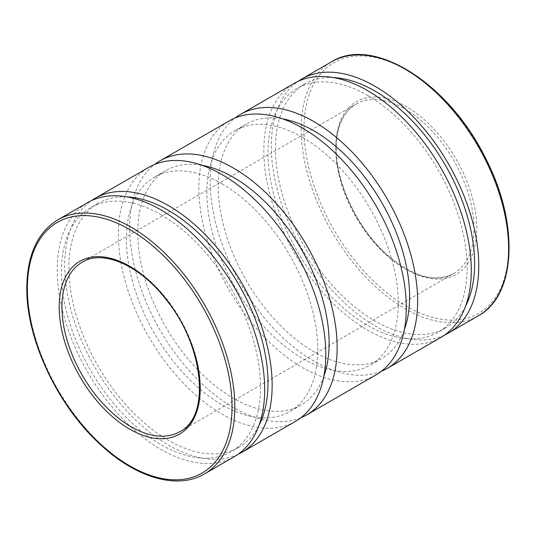 <?xml version="1.0" encoding="UTF-8"?>
<svg xmlns="http://www.w3.org/2000/svg" width="536" height="536" viewBox="0 0 536 536"><rect width="100%" height="100%" fill="white"/><g stroke="black" fill="none" stroke-linecap="round" stroke-linejoin="round"><path stroke-width="0.4" stroke-dasharray="2.68 2.01" d="M444.545 335.087A146.683 84.688 60 0 1 301.694 248.409A146.683 84.688 60 0 1 298.056 81.358M465.543 306.244A140.814 81.298 60 0 1 445.443 328.012A140.814 81.298 60 0 1 304.629 246.714A140.814 81.298 60 0 1 304.629 84.118A140.814 81.298 60 0 1 333.533 77.593M367.569 95.401A140.814 81.298 60 0 1 459.56 219.492A140.814 81.298 60 0 1 437.979 332.327A140.814 81.298 60 0 1 297.165 251.029A140.814 81.298 60 0 1 297.165 88.427A140.814 81.298 60 0 1 367.569 95.401M440.907 337.405A146.683 84.688 60 0 1 294.231 252.717A146.683 84.688 60 0 1 294.231 83.348M381.364 371.281A146.683 84.688 60 0 1 240.57 283.698A146.683 84.688 60 0 1 235.123 117.98M375.91 374.932A146.683 84.688 60 0 1 229.234 290.244A146.683 84.688 60 0 1 229.234 120.875M300.877 417.745A146.683 84.688 60 0 1 160.09 330.169A146.683 84.688 60 0 1 154.636 164.445M237.944 454.367A146.683 84.688 60 0 1 95.086 367.689A146.683 84.688 60 0 1 91.455 200.638M295.43 421.397A146.683 84.688 60 0 1 148.747 336.715A146.683 84.688 60 0 1 148.747 167.339M404.358 329.674A135.34 78.135 60 0 1 381.578 358.564A135.34 78.135 60 0 1 246.245 280.422A135.34 78.135 60 0 1 246.245 124.151A135.34 78.135 60 0 1 282.653 118.865M302.572 137.397A135.34 78.135 60 0 1 390.985 256.664A135.34 78.135 60 0 1 370.242 365.11A135.34 78.135 60 0 1 234.902 286.968A135.34 78.135 60 0 1 234.902 130.697A135.34 78.135 60 0 1 302.572 137.397M323.871 376.145A135.34 78.135 60 0 1 301.098 405.028A135.34 78.135 60 0 1 165.758 326.893A135.34 78.135 60 0 1 165.758 170.616A135.34 78.135 60 0 1 202.166 165.336M222.085 183.868A135.34 78.135 60 0 1 310.498 303.128A135.34 78.135 60 0 1 289.755 411.574A135.34 78.135 60 0 1 154.422 333.439A135.34 78.135 60 0 1 154.422 177.168A135.34 78.135 60 0 1 222.085 183.868M234.299 456.692A146.683 84.688 60 0 1 87.623 372.004A146.683 84.688 60 0 1 87.623 202.628M258.935 425.53A140.814 81.298 60 0 1 238.835 447.299A140.814 81.298 60 0 1 98.021 366.001A140.814 81.298 60 0 1 98.021 203.399A140.814 81.298 60 0 1 126.925 196.88M160.961 214.688A140.814 81.298 60 0 1 252.952 338.772A140.814 81.298 60 0 1 231.371 451.607A140.814 81.298 60 0 1 90.557 370.309A140.814 81.298 60 0 1 90.557 207.713A140.814 81.298 60 0 1 160.961 214.688M478.246 315.851A146.683 84.688 60 0 1 365.217 276.549A146.683 84.688 60 0 1 301.192 128.935A146.683 84.688 60 0 1 331.57 61.787M335.764 147.299A99.743 57.587 60 0 1 441.557 137.853A99.743 57.587 60 0 1 441.557 278.908A99.743 57.587 60 0 1 335.764 147.299M335.764 148.901A97.787 56.454 60 0 1 356.018 104.131A97.787 56.454 60 0 1 453.804 160.592A97.787 56.454 60 0 1 453.804 273.507A97.787 56.454 60 0 1 378.45 247.31A97.787 56.454 60 0 1 335.764 148.901M204.43 473.938A146.683 84.688 60 0 1 91.401 434.636A146.683 84.688 60 0 1 27.37 287.028A146.683 84.688 60 0 1 57.754 219.881M82.196 262.218A97.787 56.454 60 0 1 179.982 318.679A97.787 56.454 60 0 1 179.982 431.594L453.804 273.507C434.957 283.122 412.479 276.636 386.362 254.051C357.351 228.068 335.838 182.387 336.333 148.104C336.695 126.463 343.254 111.81 356.018 104.131L82.196 262.218M303.959 128.935A144.727 83.556 60 0 1 457.463 115.227A144.727 83.556 60 0 1 457.463 319.898A144.727 83.556 60 0 1 303.959 128.935M304.629 84.118L297.165 88.427M445.443 328.012L437.979 332.327M165.758 170.616L154.422 177.168M301.098 405.028L289.755 411.574M246.245 124.151L234.902 130.697M381.578 358.564L370.242 365.11M98.021 203.399L90.557 207.713M238.835 447.299L231.371 451.607"/><path stroke-width="0.8" d="M298.056 81.358A146.683 84.688 60 0 1 301.701 79.033A146.683 84.688 60 0 1 375.039 86.303A146.683 84.688 60 0 1 470.863 215.559A146.683 84.688 60 0 1 448.377 333.097A146.683 84.688 60 0 1 444.545 335.087M333.533 77.593A140.814 81.298 60 0 1 375.039 91.093A140.814 81.298 60 0 1 465.543 306.244M235.123 117.98A146.683 84.688 60 0 1 240.57 114.329L294.231 83.348A146.683 84.688 60 0 1 367.569 90.611A146.683 84.688 60 0 1 463.392 219.867A146.683 84.688 60 0 1 440.907 337.405L387.253 368.386A146.683 84.688 60 0 1 381.364 371.281M240.57 114.329A146.683 84.688 60 0 1 313.915 121.592A146.683 84.688 60 0 1 409.738 250.848A146.683 84.688 60 0 1 387.253 368.386M154.636 164.445A146.683 84.688 60 0 1 160.09 160.793L229.234 120.875A146.683 84.688 60 0 1 302.572 128.138A146.683 84.688 60 0 1 398.395 257.394A146.683 84.688 60 0 1 375.91 374.932L306.766 414.851A146.683 84.688 60 0 1 300.877 417.745M160.09 160.793A146.683 84.688 60 0 1 233.428 168.056A146.683 84.688 60 0 1 329.251 297.312A146.683 84.688 60 0 1 306.766 414.851M91.455 200.638A146.683 84.688 60 0 1 95.093 198.32A146.683 84.688 60 0 1 168.431 205.583A146.683 84.688 60 0 1 264.255 334.839A146.683 84.688 60 0 1 241.77 452.377A146.683 84.688 60 0 1 237.944 454.367M95.093 198.32L148.747 167.339A146.683 84.688 60 0 1 222.085 174.609A146.683 84.688 60 0 1 317.908 303.865A146.683 84.688 60 0 1 295.43 421.397L241.77 452.377M282.653 118.865A135.34 78.135 60 0 1 313.915 130.851A135.34 78.135 60 0 1 404.358 329.674M202.166 165.336A135.34 78.135 60 0 1 233.428 177.322A135.34 78.135 60 0 1 323.871 376.145M57.754 219.881L87.623 202.628A146.683 84.688 60 0 1 160.961 209.898A146.683 84.688 60 0 1 256.784 339.154A146.683 84.688 60 0 1 234.299 456.692L204.43 473.938A146.683 84.688 60 0 0 226.916 356.4A146.683 84.688 60 0 0 131.092 227.143A146.683 84.688 60 0 0 57.754 219.881C37.466 232.396 27.148 255.049 26.8 287.825C26.123 339.167 57.895 406.456 100.942 445.088C136.472 478.065 177.637 489.904 204.43 473.938M126.925 196.88A140.814 81.298 60 0 1 168.431 210.373A140.814 81.298 60 0 1 258.935 425.53M301.701 79.033L331.57 61.787A146.683 84.688 60 0 1 404.908 69.057A146.683 84.688 60 0 1 500.731 198.313A146.683 84.688 60 0 1 478.246 315.851L448.377 333.097M27.37 288.623A144.727 83.556 60 0 1 180.873 274.908A144.727 83.556 60 0 1 180.873 479.579A144.727 83.556 60 0 1 27.37 288.623M61.948 306.987A97.787 56.454 60 0 1 82.196 262.218C102.946 249.113 140.559 265.488 166.998 300.716C204.457 347.228 210.34 416.961 179.982 431.594A97.787 56.454 60 0 1 104.627 405.397A97.787 56.454 60 0 1 61.948 306.987M59.181 306.987A99.743 57.587 60 0 1 164.974 297.534A99.743 57.587 60 0 1 164.974 438.595A99.743 57.587 60 0 1 59.181 306.987M331.57 61.787C373.237 35.229 449.255 83.717 485.475 158.073C519.277 222.762 516.59 295.356 478.246 315.851"/></g></svg>
